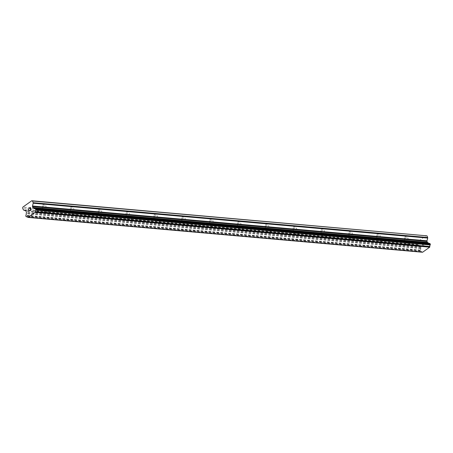 <?xml version="1.0" encoding="UTF-8"?>
<svg xmlns="http://www.w3.org/2000/svg" width="453" height="453" viewBox="0 0 453 453"><rect width="100%" height="100%" fill="white"/><g stroke="black" fill="none" stroke-linecap="round" stroke-linejoin="round"><path stroke-width="0.34" stroke-dasharray="2.27 1.7" d="M407.066 245.079A1.801 0.634 -21.4 0 1 406.618 244.858A1.801 0.634 -21.4 0 1 407.564 243.839A1.801 0.634 -21.4 0 1 409.529 243.323A1.801 0.634 -21.4 0 1 409.976 243.544A1.801 0.634 -21.4 0 1 409.716 244.093A1.801 0.634 -21.4 0 1 407.185 245.084A1.801 0.634 -21.4 0 1 407.066 245.079M406.828 236.426A1.801 0.634 158.6 0 0 404.863 236.936A1.801 0.634 158.6 0 0 403.917 237.961A1.801 0.634 158.6 0 0 404.359 238.182A1.801 0.634 158.6 0 0 406.324 237.666A1.801 0.634 158.6 0 0 407.27 236.647A1.801 0.634 158.6 0 0 406.828 236.426M379.218 242.621A1.801 0.634 -21.4 0 1 378.776 242.4A1.801 0.634 -21.4 0 1 379.722 241.381A1.801 0.634 -21.4 0 1 381.681 240.866A1.801 0.634 -21.4 0 1 382.128 241.087A1.801 0.634 -21.4 0 1 381.868 241.636A1.801 0.634 -21.4 0 1 379.337 242.627A1.801 0.634 -21.4 0 1 379.218 242.621M378.98 233.963A1.801 0.634 158.6 0 0 377.015 234.478A1.801 0.634 158.6 0 0 376.069 235.503A1.801 0.634 158.6 0 0 376.517 235.724A1.801 0.634 158.6 0 0 378.476 235.209A1.801 0.634 158.6 0 0 379.421 234.19A1.801 0.634 158.6 0 0 378.98 233.963M351.369 240.164A1.801 0.634 -21.4 0 1 350.928 239.943A1.801 0.634 -21.4 0 1 351.873 238.918A1.801 0.634 -21.4 0 1 353.833 238.408A1.801 0.634 -21.4 0 1 354.28 238.629A1.801 0.634 -21.4 0 1 354.02 239.178A1.801 0.634 -21.4 0 1 351.488 240.169A1.801 0.634 -21.4 0 1 351.369 240.164M351.132 231.506A1.801 0.634 158.6 0 0 349.167 232.021A1.801 0.634 158.6 0 0 348.221 233.04A1.801 0.634 158.6 0 0 348.668 233.267A1.801 0.634 158.6 0 0 350.628 232.751A1.801 0.634 158.6 0 0 351.573 231.726A1.801 0.634 158.6 0 0 351.132 231.506M323.521 237.706A1.801 0.634 -21.4 0 1 323.08 237.485A1.801 0.634 -21.4 0 1 324.025 236.46A1.801 0.634 -21.4 0 1 325.984 235.951A1.801 0.634 -21.4 0 1 326.432 236.172A1.801 0.634 -21.4 0 1 326.177 236.715A1.801 0.634 -21.4 0 1 323.64 237.712A1.801 0.634 -21.4 0 1 323.521 237.706M323.283 229.048A1.801 0.634 158.6 0 0 321.319 229.563A1.801 0.634 158.6 0 0 320.373 230.583A1.801 0.634 158.6 0 0 320.82 230.804A1.801 0.634 158.6 0 0 322.779 230.294A1.801 0.634 158.6 0 0 323.725 229.269A1.801 0.634 158.6 0 0 323.283 229.048M295.673 235.249A1.801 0.634 -21.4 0 1 295.231 235.028A1.801 0.634 -21.4 0 1 296.177 234.003A1.801 0.634 -21.4 0 1 298.142 233.488A1.801 0.634 -21.4 0 1 298.584 233.714A1.801 0.634 -21.4 0 1 298.329 234.258A1.801 0.634 -21.4 0 1 295.792 235.254A1.801 0.634 -21.4 0 1 295.673 235.249M295.435 226.591A1.801 0.634 158.6 0 0 293.47 227.106A1.801 0.634 158.6 0 0 292.525 228.125A1.801 0.634 158.6 0 0 292.972 228.346A1.801 0.634 158.6 0 0 294.937 227.836A1.801 0.634 158.6 0 0 295.877 226.811A1.801 0.634 158.6 0 0 295.435 226.591M267.831 232.791A1.801 0.634 -21.4 0 1 267.383 232.565A1.801 0.634 -21.4 0 1 268.329 231.545A1.801 0.634 -21.4 0 1 270.294 231.03A1.801 0.634 -21.4 0 1 270.735 231.251A1.801 0.634 -21.4 0 1 270.481 231.8A1.801 0.634 -21.4 0 1 267.944 232.797A1.801 0.634 -21.4 0 1 267.831 232.791M267.587 224.133A1.801 0.634 158.6 0 0 265.628 224.648A1.801 0.634 158.6 0 0 264.682 225.668A1.801 0.634 158.6 0 0 265.124 225.888A1.801 0.634 158.6 0 0 267.089 225.373A1.801 0.634 158.6 0 0 268.034 224.354A1.801 0.634 158.6 0 0 267.587 224.133M239.982 230.328A1.801 0.634 -21.4 0 1 239.535 230.107A1.801 0.634 -21.4 0 1 240.481 229.088A1.801 0.634 -21.4 0 1 242.446 228.572A1.801 0.634 -21.4 0 1 242.887 228.793A1.801 0.634 -21.4 0 1 242.632 229.343A1.801 0.634 -21.4 0 1 240.096 230.334A1.801 0.634 -21.4 0 1 239.982 230.328M239.739 221.676A1.801 0.634 158.6 0 0 237.78 222.185A1.801 0.634 158.6 0 0 236.834 223.21A1.801 0.634 158.6 0 0 237.276 223.431A1.801 0.634 158.6 0 0 239.241 222.916A1.801 0.634 158.6 0 0 240.186 221.896A1.801 0.634 158.6 0 0 239.739 221.676M212.134 227.87A1.801 0.634 -21.4 0 1 211.687 227.649A1.801 0.634 -21.4 0 1 212.633 226.63A1.801 0.634 -21.4 0 1 214.597 226.115A1.801 0.634 -21.4 0 1 215.039 226.336A1.801 0.634 -21.4 0 1 214.784 226.885A1.801 0.634 -21.4 0 1 212.247 227.876A1.801 0.634 -21.4 0 1 212.134 227.87M211.891 219.212A1.801 0.634 158.6 0 0 209.932 219.728A1.801 0.634 158.6 0 0 208.986 220.753A1.801 0.634 158.6 0 0 209.428 220.973A1.801 0.634 158.6 0 0 211.392 220.458A1.801 0.634 158.6 0 0 212.338 219.439A1.801 0.634 158.6 0 0 211.891 219.212M184.286 225.413A1.801 0.634 -21.4 0 1 183.839 225.192A1.801 0.634 -21.4 0 1 184.784 224.167A1.801 0.634 -21.4 0 1 186.749 223.657A1.801 0.634 -21.4 0 1 187.191 223.878A1.801 0.634 -21.4 0 1 186.936 224.428A1.801 0.634 -21.4 0 1 184.399 225.418A1.801 0.634 -21.4 0 1 184.286 225.413M184.043 216.755A1.801 0.634 158.6 0 0 182.083 217.27A1.801 0.634 158.6 0 0 181.138 218.289A1.801 0.634 158.6 0 0 181.579 218.516A1.801 0.634 158.6 0 0 183.544 218.001A1.801 0.634 158.6 0 0 184.49 216.976A1.801 0.634 158.6 0 0 184.043 216.755M156.438 222.955A1.801 0.634 -21.4 0 1 155.996 222.734A1.801 0.634 -21.4 0 1 156.936 221.71A1.801 0.634 -21.4 0 1 158.901 221.2A1.801 0.634 -21.4 0 1 159.348 221.421A1.801 0.634 -21.4 0 1 159.088 221.964A1.801 0.634 -21.4 0 1 156.557 222.961A1.801 0.634 -21.4 0 1 156.438 222.955M156.2 214.297A1.801 0.634 158.6 0 0 154.235 214.813A1.801 0.634 158.6 0 0 153.29 215.832A1.801 0.634 158.6 0 0 153.737 216.053A1.801 0.634 158.6 0 0 155.696 215.543A1.801 0.634 158.6 0 0 156.642 214.518A1.801 0.634 158.6 0 0 156.2 214.297M128.59 220.498A1.801 0.634 -21.4 0 1 128.148 220.277A1.801 0.634 -21.4 0 1 129.094 219.252A1.801 0.634 -21.4 0 1 131.053 218.737A1.801 0.634 -21.4 0 1 131.5 218.963A1.801 0.634 -21.4 0 1 131.24 219.507A1.801 0.634 -21.4 0 1 128.709 220.503A1.801 0.634 -21.4 0 1 128.59 220.498M128.352 211.84A1.801 0.634 158.6 0 0 126.387 212.355A1.801 0.634 158.6 0 0 125.441 213.374A1.801 0.634 158.6 0 0 125.889 213.595A1.801 0.634 158.6 0 0 127.848 213.086A1.801 0.634 158.6 0 0 128.794 212.061A1.801 0.634 158.6 0 0 128.352 211.84M100.742 218.04A1.801 0.634 -21.4 0 1 100.3 217.814A1.801 0.634 -21.4 0 1 101.246 216.794A1.801 0.634 -21.4 0 1 103.205 216.279A1.801 0.634 -21.4 0 1 103.652 216.5A1.801 0.634 -21.4 0 1 103.392 217.049A1.801 0.634 -21.4 0 1 100.86 218.046A1.801 0.634 -21.4 0 1 100.742 218.04M100.504 209.382A1.801 0.634 158.6 0 0 98.539 209.898A1.801 0.634 158.6 0 0 97.593 210.917A1.801 0.634 158.6 0 0 98.041 211.138A1.801 0.634 158.6 0 0 100 210.622A1.801 0.634 158.6 0 0 100.945 209.603A1.801 0.634 158.6 0 0 100.504 209.382M72.893 215.577A1.801 0.634 -21.4 0 1 72.452 215.356A1.801 0.634 -21.4 0 1 73.397 214.337A1.801 0.634 -21.4 0 1 75.357 213.822A1.801 0.634 -21.4 0 1 75.804 214.043A1.801 0.634 -21.4 0 1 75.549 214.592A1.801 0.634 -21.4 0 1 73.012 215.583A1.801 0.634 -21.4 0 1 72.893 215.577M72.656 206.925A1.801 0.634 158.6 0 0 70.691 207.434A1.801 0.634 158.6 0 0 69.745 208.459A1.801 0.634 158.6 0 0 70.192 208.68A1.801 0.634 158.6 0 0 72.152 208.165A1.801 0.634 158.6 0 0 73.097 207.146A1.801 0.634 158.6 0 0 72.656 206.925M45.051 213.12A1.801 0.634 -21.4 0 1 44.604 212.899A1.801 0.634 -21.4 0 1 45.549 211.879A1.801 0.634 -21.4 0 1 47.514 211.364A1.801 0.634 -21.4 0 1 47.956 211.585A1.801 0.634 -21.4 0 1 47.701 212.134A1.801 0.634 -21.4 0 1 45.164 213.125A1.801 0.634 -21.4 0 1 45.051 213.12M44.807 204.462A1.801 0.634 158.6 0 0 42.842 204.977A1.801 0.634 158.6 0 0 41.903 206.002A1.801 0.634 158.6 0 0 42.344 206.223A1.801 0.634 158.6 0 0 44.309 205.707A1.801 0.634 158.6 0 0 45.255 204.688A1.801 0.634 158.6 0 0 44.807 204.462M423.198 245.979L422.859 245.118L423.198 245.979L424.065 245.356L423.198 245.979M422.864 245.118L423.334 244.779L422.859 245.118M423.278 244.637L422.802 244.971L423.278 244.637M422.808 244.971L422.468 244.11L422.802 244.971M422.468 244.11L423.34 243.493L422.468 244.11M423.283 243.352L422.298 244.048L423.142 246.2L424.127 245.503L423.142 246.2L422.298 244.048L423.278 243.352M425.129 244.784L425.452 244.552L425.129 244.784M425.373 243.538L424.971 243.301L425.373 243.538M424.976 243.306L424.15 242.91L424.971 243.301M424.15 242.91L425.073 242.253L424.15 242.91M425.016 242.112L423.855 242.938L425.424 243.782L425.39 244.416L424.699 244.394L424.891 244.643L425.384 244.416L425.424 243.782L423.855 242.938L425.016 242.112M422.575 252.253L422.088 252.01A1.438 1.099 -85 0 0 421.347 251.506A1.438 1.099 -85 0 0 420.928 251.574L420.48 251.364L420.339 250.09A1.438 1.099 -85 0 0 420.729 248.538L420.939 247.525A0.719 0.549 -85 0 0 420.905 246.981L420.526 246.002A0.719 0.549 -85 0 0 420.208 245.662L418.125 244.886A0.719 0.549 -85 0 1 417.808 244.546L417.156 242.882L417.406 241.902L426.273 235.571M428.765 243.352A1.438 1.099 -85 0 0 429.212 243.527A1.438 1.099 -85 0 0 429.637 243.459L35.13 208.629M30.192 208.98L30.662 208.64M29.4 208.255L30.272 207.638M30.187 210.266L31.172 209.569L30.328 207.417M29.19 210.254L28.986 211.121M28.256 208.89L28.992 210.764M422.281 252.145L27.775 217.315M422.088 252.01L27.588 217.18M420.729 248.538L26.223 213.708M420.752 248.25L26.251 213.42M417.156 242.882L22.65 208.052M417.406 241.902L22.899 207.072M420.928 251.574L27.242 216.817M420.769 251.579L27.271 216.84M420.639 251.534L26.132 216.704M420.48 251.364L25.974 216.534M420.22 250.696L25.713 215.871M420.208 250.424L25.702 215.594M420.248 250.266L25.742 215.435M420.339 250.09L25.832 215.26M420.939 247.525L26.433 212.7M420.905 246.981L26.399 212.151M420.526 246.002L26.019 211.172M420.208 245.662L25.702 210.832M418.125 244.886L23.624 210.056M417.808 244.546L23.301 209.716M406.618 244.858L403.917 237.961M378.776 242.4L376.069 235.503M350.928 239.943L348.221 233.04M323.08 237.485L320.373 230.583M295.231 235.028L292.525 228.125M267.383 232.565L264.682 225.668M239.535 230.107L236.834 223.21M211.687 227.649L208.986 220.753M183.839 225.192L181.138 218.289M155.996 222.734L153.29 215.832M128.148 220.277L125.441 213.374M100.3 217.814L97.593 210.917M72.452 215.356L69.745 208.459M44.604 212.899L41.903 206.002M45.164 213.125L46.636 213.148L47.701 212.134M47.956 211.585L45.255 204.688M73.012 215.583L74.485 215.605L75.549 214.592M75.804 214.043L73.097 207.146M100.86 218.046L102.327 218.063L103.392 217.049M103.652 216.5L100.945 209.603M128.709 220.503L130.175 220.52L131.24 219.507M131.5 218.963L128.794 212.061M156.557 222.961L158.023 222.984L159.088 221.964M159.348 221.421L156.642 214.518M184.399 225.418L185.872 225.441L186.936 224.428M187.191 223.878L184.49 216.976M212.247 227.876L213.72 227.899L214.784 226.885M215.039 226.336L212.338 219.439M240.096 230.334L241.568 230.356L242.632 229.343M242.887 228.793L240.186 221.896M267.944 232.797L269.416 232.814L270.481 231.8M270.735 231.251L268.034 224.354M295.792 235.254L297.264 235.271L298.329 234.258M298.584 233.714L295.877 226.811M323.64 237.712L325.112 237.734L326.177 236.715M326.432 236.172L323.725 229.269M351.488 240.169L352.955 240.192L354.02 239.178M354.28 238.629L351.573 231.726M379.337 242.627L380.803 242.649L381.868 241.636M382.128 241.087L379.421 234.19M407.185 245.084L408.651 245.107L409.716 244.093M409.976 243.544L407.27 236.647M429.212 243.527L34.705 208.697M421.347 251.506L26.84 216.681M420.826 251.591L27.282 216.851"/><path stroke-width="0.68" d="M31.767 200.747L427.009 235.849L427.666 237.514L33.16 202.689A0.719 0.549 95 0 1 33.188 203.233L32.491 205.99A0.719 0.549 -85 0 0 32.52 206.534L32.905 207.514A0.719 0.549 -85 0 0 33.222 207.853L33.958 208.193A1.438 1.099 -85 0 0 34.705 208.697A1.438 1.099 -85 0 0 35.13 208.629L35.572 208.839L35.708 210.124A1.438 1.099 -85 0 0 35.317 211.664L35.198 212.344L28.069 217.429L27.588 217.18A1.438 1.099 -85 0 0 26.84 216.681A1.438 1.099 -85 0 0 26.421 216.749L25.974 216.534L25.832 215.26A1.438 1.099 -85 0 0 26.223 213.708L26.433 212.7A0.719 0.549 -85 0 0 26.399 212.151L26.019 211.172A0.719 0.549 -85 0 0 25.702 210.832L23.624 210.056A0.719 0.549 95 0 1 23.301 209.716L22.65 208.052L22.899 207.072L31.767 200.747L32.503 201.019L33.16 202.689M428.765 243.352A1.438 1.099 -85 0 1 428.464 243.023L427.728 242.683A0.719 0.549 -85 0 1 427.411 242.344L427.026 241.364A0.719 0.549 -85 0 1 426.998 240.815L427.694 238.063A0.719 0.549 -85 0 0 427.666 237.514M28.069 217.429L422.575 252.253L429.704 247.174L429.823 246.494A1.438 1.099 -85 0 1 430.214 244.954L430.333 244.331L429.682 243.442M31.002 209.501L30.662 208.64L31.002 209.501L30.136 210.124L31.002 209.501M30.662 208.64L30.192 208.98M30.13 208.839L30.606 208.499L30.136 208.839M30.606 208.499L30.266 207.638L30.611 208.499M30.266 207.638L29.405 208.255M29.343 208.114L30.323 207.417L31.166 209.569L30.187 210.266M30.328 207.417L29.349 208.114M29.196 210.26L28.986 211.121L28.143 208.969L28.986 211.121M28.256 208.89L28.992 210.764M427.009 235.849L32.503 201.019M428.272 242.887L33.765 208.057M428.464 243.023L33.958 208.193M429.823 246.494L35.317 211.664M429.801 246.777L35.294 211.953M429.704 247.174L35.198 212.344M427.694 238.063L33.188 203.233M426.998 240.815L32.491 205.99M427.026 241.364L32.52 206.534M427.411 242.344L32.905 207.514M427.728 242.683L33.222 207.853M429.795 243.454L35.289 208.623M429.914 243.499L35.408 208.669M430.078 243.669L35.572 208.839M430.333 244.331L35.827 209.501M430.35 244.603L35.844 209.779M430.305 244.779L35.798 209.949M430.214 244.954L35.708 210.124M27.242 216.817L26.421 216.749M27.271 216.84L26.376 216.761M429.738 243.442L35.232 208.612M27.282 216.851L26.319 216.766"/></g></svg>
